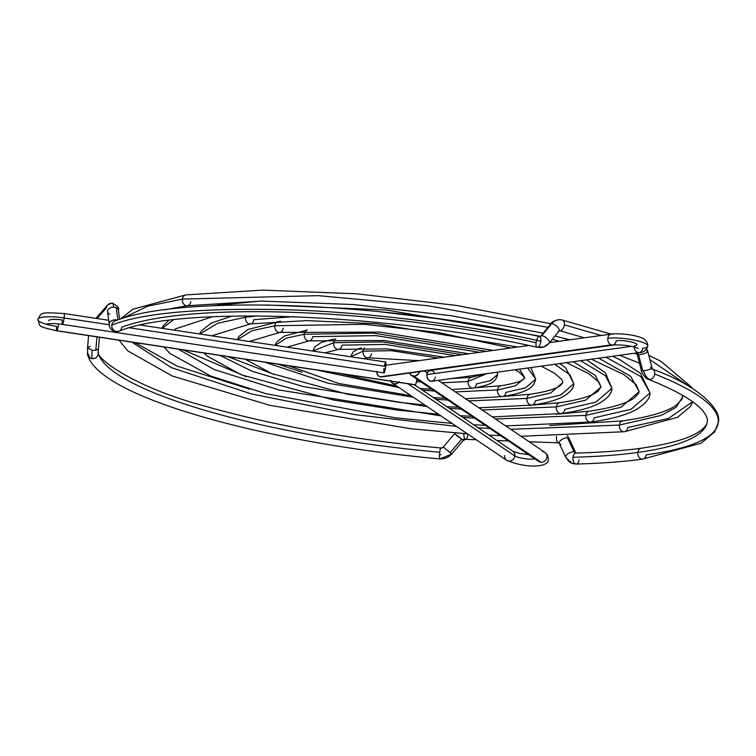 <?xml version="1.0" encoding="UTF-8"?>
<svg xmlns="http://www.w3.org/2000/svg" width="756" height="756" viewBox="0 0 756 756"><rect width="100%" height="100%" fill="white"/><g stroke="black" fill="none" stroke-linecap="round" stroke-linejoin="round"><path stroke-width="1.13" d="M350.661 356.719L363.069 351.19A5.481 4.224 -97.9 0 1 364.572 347.949A5.481 4.224 82.1 0 0 363.069 351.19L391.419 350.69L438.036 358.042L391.419 350.69L363.069 351.19A5.481 4.224 82.1 0 0 368.115 357.815A5.481 4.224 -97.9 0 1 363.069 351.19L350.661 356.719L353.024 351.984L358.079 348.932L361.283 347.949M371.48 353.61A5.481 4.224 -97.9 0 1 368.115 357.815M471.479 377.263A5.481 4.224 82.1 0 0 468.115 381.468L441.901 382.82L468.115 381.468A5.481 4.224 -97.9 0 1 471.479 377.263A5.481 4.224 -97.9 0 1 471.564 377.253L450.822 378.633M312.833 351.049L333.661 342.714A5.481 4.224 -97.9 0 1 335.872 338.924A5.481 4.224 82.1 0 0 333.661 342.714L382.432 341.892L462.285 354.687L382.432 341.892L333.661 342.714A5.481 4.224 82.1 0 0 338.707 349.338A5.481 4.224 -97.9 0 1 333.661 342.714L312.833 351.049M58.514 323.899A5.481 0.756 98.6 0 1 58.458 324.371A5.481 0.756 98.6 0 1 56.917 330.712L415.498 384.776L416.528 381.563L420.96 381.912L416.528 381.553L417.038 378.435M497.609 372.169L497.618 374.503L497.268 372.217L497.618 374.503L490.446 380.674L476.516 383.897A5.481 4.224 -97.9 0 1 473.161 388.102A5.481 4.224 -97.9 0 1 468.115 381.468L486.637 373.681L468.115 381.468A5.481 4.224 82.1 0 0 473.161 388.102M455.358 355.651L385.002 344.405L342.062 345.133A5.481 4.224 -97.9 0 1 338.707 349.338M476.252 387.63L500.982 385.73C527.149 381.411 523.832 377.622 524.834 377.783L515.545 385.787L497.524 389.954L455.31 391.882L497.524 389.954A5.481 4.224 -97.9 0 1 500.888 385.74A5.481 4.224 82.1 0 0 497.524 389.954L515.545 385.787L524.834 377.802L519.514 369.136M275.146 345.369L286.297 338.159L304.252 334.228A5.481 4.224 -97.9 0 1 307.352 330.079A5.481 4.224 82.1 0 0 304.252 334.228L373.445 333.103L486.524 351.342L373.445 333.103L304.252 334.228A5.481 4.224 82.1 0 0 309.289 340.861A5.481 4.224 -97.9 0 1 304.252 334.228L286.297 338.159L275.146 345.369M316.783 370.015L399.121 387.648L316.783 370.015M422.349 390.115L434.426 391.003L422.349 390.115M530.892 367.567L535.72 379.106L527.66 368.011L535.72 379.106L525.59 387.837L505.934 392.373A5.481 4.224 -97.9 0 1 502.57 396.579A5.481 4.224 -97.9 0 1 497.524 389.954A5.481 4.224 82.1 0 0 502.57 396.579M479.597 352.296L376.015 335.617L312.653 336.656A5.481 4.224 -97.9 0 1 309.289 340.861M530.296 394.226A5.481 4.224 82.1 0 0 526.941 398.431L468.692 400.916L526.941 398.431A5.481 4.224 -97.9 0 1 530.296 394.226A5.481 4.224 -97.9 0 1 530.391 394.207L503.023 396.513M237.507 339.699L252.031 330.693L274.834 325.751A5.481 4.224 -97.9 0 1 278.199 321.546A5.481 4.224 82.1 0 0 274.834 325.751L364.458 324.305L437.025 332.309L510.763 347.987L437.025 332.309L364.458 324.305L274.834 325.751A5.481 4.224 82.1 0 0 279.881 332.385A5.481 4.224 -97.9 0 1 274.834 325.751L252.031 330.693L237.507 339.699M264.685 362.162L328.416 383.311L413.352 397.259L328.416 383.311L264.685 362.162M435.938 399.291L447.845 400.066L435.938 399.291M559.752 363.579L565.658 367.888L573.823 383.708L569.911 374.778L554.706 364.269L569.911 374.778L573.823 383.717L560.735 394.991L535.342 400.85A5.481 4.224 -97.9 0 1 531.978 405.055A5.481 4.224 -97.9 0 1 526.941 398.431L550.689 392.94L562.937 382.404L550.689 392.94L526.941 398.431A5.481 4.224 82.1 0 0 531.978 405.055M283.245 328.18A5.481 4.224 -97.9 0 1 279.881 332.385M559.714 402.702A5.481 4.224 82.1 0 0 556.35 406.908L482.063 409.95L556.35 406.908A5.481 4.224 -97.9 0 1 559.714 402.702A5.481 4.224 -97.9 0 1 559.809 402.683L529.569 405.377M199.886 334.02L217.775 323.228L245.426 317.274A5.481 4.224 -97.9 0 1 245.757 315.876A5.481 4.224 82.1 0 0 245.426 317.274L257.503 315.866L245.426 317.274A5.481 4.224 82.1 0 0 250.472 323.899A5.481 4.224 -97.9 0 1 245.426 317.274L217.775 323.228L199.886 334.02M220.09 355.443L252.117 371.243L303.534 386.637L427.216 406.633L303.534 386.637L252.117 371.243L220.09 355.443M449.433 408.401L461.236 409.109L449.433 408.401M586.684 359.856L605.462 372.878L611.916 388.329L605.405 375.666L580.608 360.697L605.405 375.666L611.916 388.329L595.879 402.145L564.751 409.327A5.481 4.224 -97.9 0 1 561.396 413.532A5.481 4.224 -97.9 0 1 556.35 406.908L585.834 400.104L601.029 387.015L595.284 375.401L573.275 361.708M528.075 345.596L524.522 344.594M293.564 316.651L253.827 319.693A5.481 4.224 -97.9 0 1 250.472 323.899M559.799 402.683C579.153 399.829 591.778 396.078 597.703 391.428L601.029 387.015L585.834 400.104L556.35 406.908A5.481 4.224 82.1 0 0 561.396 413.532M589.122 411.179A5.481 4.224 82.1 0 0 585.768 415.384L495.426 418.975L585.768 415.384A5.481 4.224 -97.9 0 1 589.122 411.179A5.481 4.224 -97.9 0 1 589.217 411.17L556.01 414.231M162.275 328.35L173.455 319.769L162.275 328.35M217.53 305.537A5.481 4.224 -97.9 0 1 219.372 304.592A5.481 4.224 82.1 0 0 217.53 305.537M178.208 349.121L214.09 369.523L279.106 390.02L440.909 415.876L279.106 390.02L214.09 369.523L178.208 349.121M462.88 417.482L474.617 418.144L462.88 417.482M266.027 304.98L386.259 309.988L540.682 336.288L386.259 309.988L266.027 304.98M552.296 339.349L559.242 341.287L552.296 339.349M612.7 356.256L619.816 359.733L640.408 373.266L650.018 392.922L640.767 376.573L605.953 357.191L640.767 376.573L650.018 392.94L631.024 409.298L594.169 417.813A5.481 4.224 -97.9 0 1 590.805 422.018A5.481 4.224 -97.9 0 1 585.768 415.384L620.988 407.257L639.132 391.627L630.674 376.308L598.752 358.183M552.315 342.241L549.81 341.542M445.076 319.646L376.677 311.368M589.217 411.17C611.897 407.862 626.979 403.411 634.435 397.817L638.631 393.29L639.132 391.627L620.988 407.257L585.768 415.384A5.481 4.224 82.1 0 0 590.805 422.018M561.954 319.996A13.702 10.83 93.2 0 0 560.007 319.675A13.702 10.83 -86.8 0 1 561.954 319.996A5.481 3.307 106.1 0 1 562.398 320.071A5.481 3.307 106.1 0 1 564.345 324.863L601.2 335.484L564.345 324.863A5.481 3.307 106.1 0 1 559.809 330.684A2.74 2.164 93.2 0 0 559.487 330.627A2.74 2.164 -86.8 0 1 559.809 330.684A5.481 3.307 -73.9 0 0 564.345 324.863A5.481 3.307 -73.9 0 0 562.436 320.081L611.113 334.114A5.481 4.224 82.1 0 0 607.796 338.319A22.756 4.697 6.9 0 1 631.61 339.548A22.756 4.697 6.9 0 1 647.675 345.397A22.756 4.697 6.9 0 1 642.666 348.374A5.481 4.224 -97.9 0 1 639.217 352.589A5.481 4.224 -97.9 0 1 634.218 346.995A5.481 4.224 82.1 0 0 639.302 352.579M634.265 345.955A11.784 2.429 -173.1 0 0 636.854 344.405A11.784 2.429 -173.1 0 0 628.538 341.381A11.784 2.429 -173.1 0 0 616.197 340.739A5.481 4.224 -97.9 0 1 612.747 344.963A5.481 4.224 -97.9 0 1 611.349 344.859L380.145 376.819A5.481 4.224 82.1 0 0 381.534 376.923L612.747 344.963C623.662 344.679 632.158 345.861 638.234 348.497M615.97 344.736L430.362 370.393A5.481 4.224 82.1 0 0 426.913 374.607L631.506 346.333L426.913 374.607A5.481 4.224 82.1 0 0 431.865 381.251L639.217 352.589C643.091 352.835 645.955 350.661 647.816 346.078C647.608 340.984 644.15 337.8 637.45 336.514C627.641 333.292 609.374 333.613 611.245 334.095A5.481 4.224 -97.9 0 1 612.634 334.209M647.675 345.397A22.756 4.697 -173.1 0 0 631.61 339.548A22.756 4.697 -173.1 0 0 607.796 338.319A5.481 4.224 82.1 0 0 611.349 344.859A5.481 4.224 82.1 0 0 612.832 344.944M376.564 371.754A5.481 4.224 82.1 0 0 380.145 376.819L611.349 344.859A5.481 4.224 -97.9 0 1 607.796 338.319A5.481 4.224 -97.9 0 1 611.245 334.095L549.659 342.61M435.314 377.036L435.106 378.047M434.747 378.983L432.914 380.92L430.466 381.147L428.236 379.578L426.979 376.743L427.112 373.596L427.972 371.857L430.098 370.44L432.564 370.837M433.311 371.366L434.539 372.916M376.545 371.338L376.932 373.445L378.586 375.949L380.145 376.819L382.583 376.592M542.496 451.615A5.481 4.98 124 0 1 545 452.457A5.481 4.98 124 0 1 546.947 457.134A5.481 4.98 124 0 1 541.211 462.266L413.834 376.242A5.481 4.98 124 0 1 411.406 375.458A5.481 4.98 124 0 1 409.601 373.039M512.87 451.247A5.481 4.98 124 0 1 514.827 455.925A11.784 2.429 -173.1 0 0 523.984 458.552A11.784 2.429 -173.1 0 0 534.983 458.92A11.784 2.429 6.9 0 1 523.984 458.552A11.784 2.429 6.9 0 1 514.827 455.925L407.975 383.764L514.827 455.925A5.481 4.98 -56 0 0 512.795 451.19L519.211 453.288L528.765 454.715M411.406 375.458L538.782 461.481A5.481 4.98 -56 0 0 541.211 462.266A5.481 4.98 124 0 1 538.707 461.425M398.762 382.375A5.481 4.98 124 0 1 392.421 383.131A5.481 4.98 124 0 1 390.795 381.175M392.421 383.131L506.652 460.281A5.481 4.98 -56 0 0 514.827 455.925A5.481 4.98 124 0 1 511.689 460.461A5.481 4.98 124 0 1 506.577 460.224A5.481 4.98 124 0 1 504.63 455.547M419.476 371.678A5.481 4.98 124 0 1 413.834 376.242L541.211 462.266A5.481 4.98 -56 0 0 546.947 457.134A5.481 4.98 -56 0 0 544.925 452.4L547.259 454.658L548.374 459.072C549.376 468.172 524.607 468.144 506.652 460.281M390.531 380.448L392.118 382.905L394.849 383.916L396.843 383.585L399.376 381.704M419.58 371.111L418.361 374.031L414.836 376.176L411.113 375.241L409.516 372.774M108.703 320.27L64.033 313.542C36.449 311.718 42.109 313.551 37.8 319.438C40.871 326.734 35.56 325.827 56.738 330.807A5.481 0.756 -81.4 0 0 56.917 330.712A5.481 0.756 98.6 0 1 56.738 330.807A5.481 0.756 98.6 0 1 56.662 326.403A22.756 4.697 6.9 0 1 37.828 319.306A22.756 4.697 6.9 0 1 64.118 317.936A5.481 0.756 -81.4 0 0 64.043 313.542A5.481 0.756 98.6 0 1 64.118 317.936A5.481 0.756 98.6 0 1 62.398 324.381A5.481 0.756 98.6 0 1 62.323 319.977A11.784 2.429 -173.1 0 0 48.696 320.686M56.738 330.807L415.327 384.87A5.481 0.756 -81.4 0 0 415.498 384.776A5.481 0.756 -81.4 0 0 416.934 379.191M385.702 366.424L129.484 327.792L385.702 366.424A5.481 0.756 -81.4 0 0 385.617 362.029L385.56 367.492L383.991 372.869A5.481 0.756 -81.4 0 0 385.702 366.424M109.308 324.759L64.118 317.936L109.308 324.759M62.389 324.381A5.481 0.756 -81.4 0 0 64.118 317.936A22.756 4.697 -173.1 0 0 37.828 319.306M415.337 384.88L56.917 330.712A5.481 0.756 -81.4 0 0 58.458 324.371M383.868 372.755L383.906 368.465M384.417 365.337L385.607 362.029L140.484 325.071M622.736 420.875A5.481 4.224 82.1 0 0 619.381 425.08L510.697 429.285L619.381 425.08A5.481 4.224 -97.9 0 1 622.736 420.875A5.481 4.224 -97.9 0 1 622.831 420.856L549.697 425.515M122.387 318.465L147.685 306.199L182.404 299.102A5.481 4.224 -97.9 0 1 185.759 294.897A5.481 4.224 82.1 0 0 182.404 299.102L318.267 295.643L428.113 305.755L547.902 327.348L428.113 305.755L318.267 295.643L182.404 299.102A5.481 4.224 82.1 0 0 187.441 305.736A5.481 4.224 -97.9 0 1 182.404 299.102L147.685 306.199L122.387 318.465M131.96 342.147L171.338 367.614L251.37 393.904L355.036 414.675L456.444 426.365L355.036 414.675L251.37 393.904L171.338 367.614L131.96 342.147M478.217 427.839L489.897 428.463L478.217 427.839M634.539 353.241L637.195 354.29L634.539 353.241M649.905 359.667L690.332 387.195L649.905 359.667M692.59 401.767L668.389 418.503L627.782 427.499A5.481 4.224 -97.9 0 1 624.418 431.704A5.481 4.224 -97.9 0 1 619.381 425.08L661.15 415.431L675.968 407.446L682.677 396.891L675.968 407.446L661.15 415.431L619.381 425.08A5.481 4.224 82.1 0 0 624.418 431.704M190.805 301.531A5.481 4.224 -97.9 0 1 187.441 305.736M87.743 355.074A5.481 5.339 -17.9 0 0 92.137 358.609A13.702 1.342 -82.7 0 1 92.223 350.274L87.526 347.845L90.181 346.324M87.535 347.817L92.223 350.274A13.702 1.342 97.3 0 0 92.137 358.609A5.481 5.339 -17.9 0 0 98.365 353.846A307.021 63.381 -173.1 0 0 439.727 452.258A5.481 0.784 -84.9 0 1 440.88 448.006A5.481 0.784 95.1 0 0 439.727 452.258A5.481 0.784 95.1 0 0 439.765 458.826A5.481 0.784 95.1 0 0 439.916 458.93A5.481 0.784 -84.9 0 1 439.765 458.826A5.481 0.784 -84.9 0 1 439.727 452.258A307.021 63.381 6.9 0 1 98.365 353.846A5.481 5.339 162.1 0 1 87.724 355.027A5.481 5.339 162.1 0 1 87.498 352.75L89.945 357.834L87.498 352.75M439.529 454.536L441.06 454.677L439.529 454.536M451.729 454.054L451.682 453.893A13.702 13.334 147.4 0 1 439.765 458.826A13.702 13.334 -32.6 0 0 451.682 453.893L443.356 446.966L451.738 454.044L463.041 440.663L462.644 440.077L463.041 440.663L465.658 439.359A5.481 2.003 -87.9 0 1 464.978 439A2.74 2.391 -42.6 0 0 462.644 440.077L461.651 439.094L450.349 452.485L461.651 439.094L462.644 440.077A2.74 2.391 137.4 0 1 464.978 439A5.481 2.003 92.1 0 0 465.658 439.359A5.481 2.003 -87.9 0 0 467.766 435.172M456.057 435.144L461.651 439.094L454.668 433.585L455.244 432.933M567.236 435.73L569.287 438.811A5.481 2.57 155.3 0 0 569.07 438.489A13.702 11.973 -42.7 0 0 567.586 436.127A13.702 11.973 137.3 0 1 569.07 438.489A5.481 2.57 -24.7 0 1 569.296 438.839M561.028 444.348A5.481 2.57 -24.7 0 1 559.544 443.725A5.481 2.57 -24.7 0 1 559.317 443.375A5.481 2.57 -24.7 0 1 561.699 439.633A5.481 2.57 -24.7 0 1 567.576 437.866L574.021 451.861A5.481 2.57 155.3 0 0 568.134 453.628A5.481 2.57 155.3 0 0 565.753 457.371A5.481 2.57 -24.7 0 1 568.115 453.638A5.481 2.57 -24.7 0 1 574.021 451.861A5.481 2.57 -24.7 0 1 574.815 452.041A5.481 2.57 155.3 0 0 574.021 451.861L567.576 437.866A5.481 2.57 155.3 0 0 561.68 439.642A5.481 2.57 155.3 0 0 559.327 443.394L565.762 457.389L572.008 463.334L576.148 464.033A5.481 3.109 -91.5 0 1 575.448 463.91A5.481 3.109 -91.5 0 1 572.963 457.257A5.481 3.109 -91.5 0 1 575.836 453.071A5.481 3.109 -91.5 0 1 576.573 453.194M559.289 443.3A2.74 2.391 137.3 0 0 559.166 443.167L558.278 442.836A5.481 2.003 -87.9 0 1 557.607 442.468A2.74 2.391 137.3 0 1 559.166 443.167A2.74 2.391 -42.7 0 0 557.607 442.468A5.481 2.003 92.1 0 0 558.297 442.836M636.372 352.806L637.176 354.195A5.481 1.257 -14.4 0 0 638.357 354.649A2.74 2.164 93.2 0 0 636.826 352.891A2.74 2.164 -86.8 0 1 638.357 354.649A5.481 1.257 165.6 0 1 637.176 354.195L641.305 370.298C640.54 371.224 646.418 379.975 648.374 379.314C676.119 390.417 694.169 400.822 702.532 410.508C706.321 415.157 707.918 418.815 707.314 421.489A307.021 63.381 6.9 0 1 637.809 452.438A307.021 63.381 6.9 0 1 572.963 457.257A5.481 3.109 88.5 0 0 575.448 463.91A13.702 11 110.7 0 1 571.971 463.324A13.702 11 -69.3 0 0 575.448 463.91A5.481 3.109 88.5 0 0 576.204 464.033M575.732 452.835A5.481 2.57 155.3 0 0 574.815 452.041A2.74 2.202 -69.3 0 0 575.864 453.071A2.74 2.202 110.7 0 1 574.815 452.041A5.481 2.57 -24.7 0 1 575.722 452.816L575.911 453.099M641.258 448.214C622.386 450.822 600.585 452.438 575.874 453.071L575.855 453.071A5.481 3.109 88.5 0 0 572.963 457.257A307.021 63.381 -173.1 0 0 637.809 452.438A5.481 4.224 82.1 0 0 642.855 459.062A5.481 4.224 -97.9 0 1 637.809 452.438A5.481 4.224 -97.9 0 1 641.173 448.232A5.481 4.224 -97.9 0 1 641.258 448.214C670.156 444.055 689.737 438.329 700.018 431.033C704.828 427.414 707.257 424.239 707.314 421.489M648.336 379.304A5.481 4.205 -68.5 0 0 649.848 379.531A5.481 4.205 -68.5 0 0 654.734 374.031A317.993 65.64 6.9 0 1 718.2 422.802A317.993 65.64 -173.1 0 0 654.734 374.031A5.481 4.205 111.5 0 1 649.848 379.531A5.481 4.205 111.5 0 1 648.279 379.276M641.305 370.298A5.481 1.257 -14.4 0 0 642.723 370.761L638.593 354.659A5.481 1.257 -14.4 0 0 644.575 353.515A5.481 1.257 -14.4 0 0 647.798 351.474A5.481 1.257 165.6 0 1 644.575 353.515A5.481 1.257 165.6 0 1 638.593 354.659A5.481 1.257 165.6 0 1 638.357 354.649A5.481 1.257 -14.4 0 0 638.593 354.659L642.723 370.761A5.481 1.257 -14.4 0 0 643.573 370.733A13.702 8.259 85.8 0 0 649.848 379.531A13.702 8.259 -94.2 0 1 643.573 370.733A5.481 1.257 165.6 0 1 642.723 370.761A5.481 1.257 165.6 0 1 641.315 370.327M559.364 330.608L559.431 330.618A2.74 2.164 93.2 0 0 559.421 330.618L559.053 331.005A5.481 2.268 -141 0 0 557.267 326.743A5.481 2.268 -141 0 0 551.804 323.691A13.702 10.83 -86.8 0 1 560.007 319.675A13.702 10.83 93.2 0 0 551.804 323.691A5.481 2.268 39 0 1 557.267 326.743A5.481 2.268 39 0 1 559.053 331.005A5.481 2.268 39 0 1 558.004 331.43M559.053 331.005L549.272 343.092A5.481 2.268 -141 0 0 547.335 338.679A5.481 2.268 -141 0 0 541.806 335.768L551.587 323.681A5.481 2.268 39 0 1 551.804 323.691A5.481 2.268 -141 0 0 551.587 323.681L541.806 335.768A5.481 2.268 39 0 1 547.353 338.707A5.481 2.268 39 0 1 549.272 343.092A5.481 2.268 39 0 1 548.809 343.413A13.702 12.124 -110.2 0 1 544.046 346.853A13.702 12.124 -110.2 0 1 537.856 347.25A5.481 2.23 102.3 0 1 537.251 347.297A5.481 2.23 102.3 0 1 536.051 342.695A5.481 2.23 102.3 0 1 539.019 336.637A5.481 2.23 102.3 0 1 539.623 336.59A5.481 2.23 102.3 0 1 540.823 341.192C473.095 326.176 377.168 312.889 291.825 309.884C203.147 307.55 143.139 312.634 111.803 325.127A5.481 4.99 69.3 0 0 116.037 331.449A5.481 4.99 69.3 0 0 118.862 331.241M536.051 342.695A307.021 63.381 -173.1 0 0 121.829 327.178A5.481 4.99 -110.7 0 1 118.768 331.279A5.481 4.99 -110.7 0 1 116.037 331.449A5.481 4.99 -110.7 0 1 111.803 325.127A5.481 4.99 -110.7 0 1 114.874 321.026C179.815 294.15 386.193 302.239 539.604 336.59L540.748 336.193A5.481 2.268 39 0 1 541.211 335.872A5.481 2.268 39 0 1 541.806 335.768A5.481 2.268 -141 0 0 541.211 335.872A2.74 2.429 -110.2 0 1 540.256 336.562A2.74 2.429 69.8 0 0 541.211 335.872A5.481 2.268 -141 0 0 540.729 336.212M537.223 347.287A5.481 2.23 -77.7 0 0 537.856 347.25A5.481 2.23 -77.7 0 0 540.823 341.192A5.481 2.23 -77.7 0 0 539.652 336.6M116.037 331.449A13.702 4.848 103.2 0 1 114.846 331.553A13.702 4.848 -76.8 0 0 116.037 331.449M109.705 314.231A5.481 3.761 -7.7 0 1 107.55 311.793A5.481 3.761 -7.7 0 1 113.693 307.172A13.702 2.23 -88.8 0 0 112.19 302.958A13.702 2.23 91.2 0 1 113.693 307.172A5.481 3.761 -7.7 0 1 116.235 307.711L117.898 319.93L116.235 307.711A5.481 3.761 -7.7 0 1 118.39 310.149M107.702 304.951A5.481 5.311 41.3 0 0 106.435 307.777L96.985 318.512L106.435 307.777A5.481 5.311 -138.7 0 1 111.746 303.203A13.702 2.23 91.2 0 1 112.19 302.958L107.692 304.961L95.908 318.342M579.049 459.856A5.481 3.109 -91.5 0 1 576.185 464.033C601.2 463.4 623.407 461.746 642.761 459.081L701.19 443.177L714.666 431.884L718.2 422.802A317.993 65.64 6.9 0 1 646.21 454.857A5.481 4.224 -97.9 0 1 642.855 459.062M463.872 433.575A5.481 2.003 92.1 0 0 464.978 439A5.481 2.003 -87.9 0 1 463.872 433.575M557.607 442.468A5.481 2.003 -87.9 0 1 556.539 436.392A5.481 2.003 92.1 0 0 557.607 442.468M569.07 438.489A5.481 2.57 155.3 0 0 567.576 437.866A5.481 2.57 -24.7 0 1 569.07 438.489M646.616 351.02A5.481 1.257 165.6 0 1 647.798 351.474L646.824 348.79M643.573 370.733A5.481 1.257 -14.4 0 0 649.215 369.429A5.481 1.257 -14.4 0 0 651.927 367.567A5.481 1.257 165.6 0 1 649.272 369.41A5.481 1.257 165.6 0 1 643.573 370.733M119.637 319.344L118.399 310.234A5.481 3.761 172.3 0 0 116.235 307.711A5.481 3.761 172.3 0 0 113.693 307.172A5.481 3.761 172.3 0 0 107.541 311.708L107.513 311.217M95.785 350.274L92.223 350.274L95.785 350.274L96.957 336.874L95.785 350.274L98.431 348.771M107.541 311.708L109.251 324.371A5.481 3.761 -7.7 0 1 116.887 320.015A5.481 3.761 172.3 0 0 111.434 320.827A5.481 3.761 172.3 0 0 109.27 324.475M114.78 321.064A5.481 4.99 69.3 0 0 111.803 325.127C143.139 312.634 203.147 307.55 291.825 309.884C377.168 312.889 473.095 326.176 540.823 341.192A5.481 2.23 102.3 0 1 537.856 347.25A13.702 12.124 69.8 0 0 544.046 346.853L537.27 347.297C386.004 313.079 179.191 305.698 118.758 331.289L114.865 331.553C111.104 330.136 109.233 327.735 109.251 324.371M551.587 323.681A5.481 2.268 -141 0 0 550.529 324.107A5.481 2.268 39 0 1 551.587 323.681M654.734 374.031A5.481 4.205 -68.5 0 0 652.674 369.24A5.481 4.205 111.5 0 1 654.734 374.031M650.519 367.114A5.481 1.257 165.6 0 1 651.918 367.548L647.798 351.474M641.173 448.232A5.481 4.224 82.1 0 0 637.809 452.438A307.021 63.381 -173.1 0 0 694.027 437.062M650.916 368.9A5.481 4.205 111.5 0 1 652.485 369.155M571.971 463.324A13.702 11 110.7 0 1 566.669 458.155A5.481 2.57 -24.7 0 1 565.762 457.389M441.022 448.11A2.74 2.665 -32.6 0 0 443.403 447.127L440.89 448.006C353.156 439.794 274.919 425.949 206.18 406.473C136.052 388.102 95.454 358.731 98.148 351.616A5.481 5.339 -17.9 0 0 98.119 351.521M98.365 353.846A5.481 5.339 -17.9 0 0 98.289 352.154M441.06 368.909L436.562 369.315M386.855 365.12L385.853 364.912M366.159 359.091L364.694 358.41M443.196 368.616L445.482 368.191M444.802 379.465L442.477 379.786M363.523 358.694L368.021 357.834L419.079 360.659M416.802 380.107L418.437 380.211M312.757 351.039L314.987 346.796L321.035 342.562L333.925 338.981M471.564 377.253L484.898 373.927M497.618 374.503C495.766 380.457 494.518 384.502 473.067 388.111L451.908 389.586M324.9 352.872L338.612 349.357L387.478 348.903L444.301 357.172M339.132 373.388L396.692 386.014M419.949 388.49L431.818 389.236M274.948 345.341L276.923 341.712L284.672 335.938L307.163 330.089M535.72 379.106C533.689 384.946 534.038 391.372 502.485 396.588L465.469 398.743M287.044 347.165L309.204 340.871L383.85 340.512L468.9 353.78M515.167 369.741L519.363 372.273L524.834 377.792M288.423 365.743L338.688 383.481L411.009 395.681M433.453 397.609L445.171 398.261M302.069 372.198L277.877 364.146M237.195 339.652L239.066 336.382L248.062 329.455L280.618 321.224M530.391 394.207C546.267 391.825 556.407 388.801 560.82 385.135L562.937 382.404L561.566 379.285L554.242 373.077L541.183 366.14M573.823 383.717C573.785 388.319 569.882 392.799 562.114 397.155C554.866 400.68 544.793 403.326 531.893 405.074L478.935 407.834M249.348 341.476L279.786 332.394L380.192 332.13L493.328 350.397M519.372 357.871L519.845 358.023M245.114 359.213L271.886 373.577L347.136 394.141L398.393 402.211L424.853 405.036M446.89 406.69L458.533 407.286M274.173 374.475L227.736 356.586M199.489 333.963L201.162 331.119L211.236 323.086L231.96 316.065M611.916 388.329C612.001 393.281 607.682 398.346 598.941 403.515C590.152 407.994 577.603 411.33 561.302 413.551L492.354 416.896M211.699 335.806L250.378 323.918L306.681 320.601L376.545 323.757L517.68 347.032M543.706 354.507L544.188 354.659M566.461 362.653L588.565 373.53L598.903 381.997L601.029 387.015M204.054 353.024L207.267 356.142L241.277 374.787L333.85 400.085L396.985 410.017L438.508 414.25M460.3 415.734L471.886 416.301M246.38 376.762L183.056 349.858M161.803 328.284L163.22 325.912L168.73 320.336M211.396 305.802L260.48 301.096M560.366 337.384L568.928 339.945M650.018 392.94C650.217 398.204 645.529 403.808 635.966 409.771C625.656 415.233 610.574 419.325 590.72 422.028L505.755 425.94M568.011 351.143L568.503 351.294M591.381 359.204L623.823 374.579L636.117 384.568L639.132 391.627M164.052 346.985L169.826 353.383L210.669 375.997L265.876 393.659L395.577 417.832L452.06 423.407M473.681 424.777L485.239 425.326M174.078 330.136L175.694 328.813L212.578 316.726M385.825 365.261L528.822 345.492M414.392 384.738L512.795 451.19M424.39 370.998L427.329 372.982M438.272 380.372L544.925 452.4M383.982 372.869L62.398 324.381C55.594 323.407 50.302 323.303 46.532 324.078M249.82 389.227L176.942 366.065L134.955 342.6M120.535 319.051L132.706 309.261L185.853 294.887L262.521 290.115L356.709 293.81L456.936 305.5L550.85 323.729M648.78 355.311L660.914 361.292L691.504 387.138L691.995 388.206M622.831 420.856C649.234 417.047 667.057 411.831 676.289 405.216L681.931 399.31L682.696 395.416M692.723 401.861L690.332 406.605L677.47 417.34L624.333 431.723L521.045 436.278M164.487 309.828L187.356 305.745L261.463 301.086L353.08 304.526L450.954 315.677L543.177 333.188M554.989 336.033L569.759 339.831M595.766 347.306L596.257 347.458M619.627 355.301L639.481 363.163M119.051 340.2L127.717 350.841L172.34 376.025L269.76 405.31L411.132 428.765L467.491 433.831M488.971 435.106L500.5 435.636M451.738 454.044L439.907 458.93C268.314 443.337 99.206 397.845 87.715 354.98L87.516 347.817L88.594 335.607M562.398 320.071L560.054 319.675C555.017 320.223 551.842 321.697 550.529 324.107L540.748 336.193M558.278 442.836L529.143 441.74M508.401 440.965L497.013 440.54M476.271 439.756L465.658 439.359M569.287 438.811L575.722 452.816M610.829 345.445L610.309 345.294M584.36 337.819L559.459 330.637M98.148 351.616L99.452 337.252M112.181 302.958C117.662 306.152 119.741 308.58 118.399 310.234M544.046 346.843L549.272 343.092M718.2 422.802C722.575 410.499 699.47 385.938 652.39 369.117L651.927 367.567M454.668 433.585L443.356 446.976"/></g></svg>
